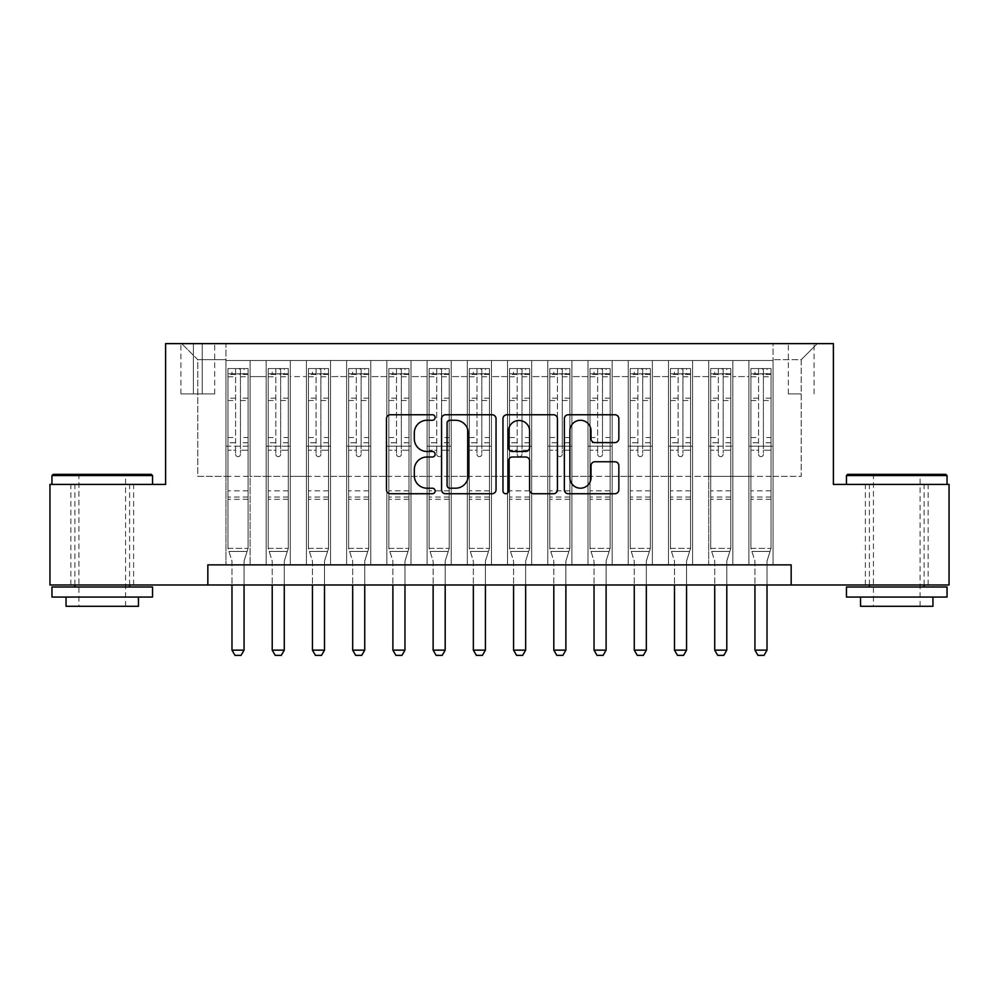 <?xml version="1.0" encoding="UTF-8"?>
<svg xmlns="http://www.w3.org/2000/svg" width="999" height="999" viewBox="0 0 999 999"><rect width="100%" height="100%" fill="white"/><g stroke="black" fill="none" stroke-linecap="round" stroke-linejoin="round"><path stroke-width="0.75" stroke-dasharray="5 3.75" d="M435.139 417.52A2.76 2.76 0 0 0 432.367 414.76L390.422 414.76A3.946 3.946 0 0 0 386.476 418.706L386.476 489.785A3.946 3.946 0 0 0 390.422 493.731L432.367 493.731A2.76 2.76 0 0 0 435.139 490.971A2.76 2.76 0 0 0 432.367 488.199L426.948 488.199A12.637 12.637 0 0 1 414.31 475.561L414.31 469.642A12.637 12.637 0 0 1 426.948 457.005L432.367 457.005A2.76 2.76 0 0 0 435.139 454.245A2.76 2.76 0 0 0 432.367 451.473L426.948 451.473A12.637 12.637 0 0 1 414.31 438.848L414.31 432.917A12.637 12.637 0 0 1 426.948 420.279L432.367 420.279A2.76 2.76 0 0 0 435.139 417.52M896.752 484.415L846.465 484.415L896.752 484.415M896.752 584.989L865.371 584.989L896.752 584.989M102.248 484.415L152.535 484.415L102.248 484.415M102.248 584.989L133.629 584.989L102.248 584.989M801.21 343.619L788.336 343.619L801.21 343.619M801.21 393.906L788.336 393.906L801.21 393.906M773.051 564.872L773.051 360.514L225.949 360.514L225.949 564.872L250.087 564.872L225.949 564.872L250.087 564.872L225.949 564.872L225.949 360.514L250.087 360.514L250.087 564.872L250.087 360.514L250.087 476.373L266.171 476.373L250.087 476.373L250.087 360.514L225.949 360.514L773.051 360.514L773.051 564.872L748.913 564.872L748.913 360.514L708.691 360.514L708.691 564.872L708.691 360.514L732.829 360.514L732.829 564.872L732.829 360.514L732.829 476.373L732.829 360.514L748.913 360.514L748.913 564.872L773.051 564.872L748.913 564.872L773.051 564.872L773.051 359.702L773.051 476.373L801.21 476.373L801.21 359.702L773.051 359.702L801.21 359.702L801.21 476.373L773.051 476.373L773.051 446.203L773.051 564.872M708.691 564.872L732.829 564.872L708.691 564.872L732.829 564.872L708.691 564.872L708.691 446.203L708.691 476.373L692.594 476.373L692.594 376.598L692.594 476.373L708.691 476.373L708.691 376.598L708.691 476.373L748.913 476.373L732.829 476.373L732.829 446.203L732.829 476.373L708.691 476.373L708.691 446.203L732.829 446.203L732.829 564.872L732.829 446.203L708.691 446.203L708.691 564.872M692.594 564.872L692.594 360.514L668.456 360.514L668.456 564.872L668.456 360.514L692.594 360.514L692.594 564.872L668.456 564.872L692.594 564.872L668.456 564.872L692.594 564.872L692.594 446.203L692.594 564.872M652.372 564.872L652.372 360.514L628.234 360.514L628.234 564.872L628.234 360.514L652.372 360.514L652.372 564.872L628.234 564.872L652.372 564.872L628.234 564.872L652.372 564.872L652.372 376.598L652.372 476.373L668.456 476.373L652.372 476.373L652.372 446.203L652.372 564.872M612.137 564.872L612.137 360.514L587.999 360.514L587.999 564.872L587.999 360.514L612.137 360.514L612.137 564.872L587.999 564.872L612.137 564.872L587.999 564.872L612.137 564.872L612.137 376.598L612.137 476.373L628.234 476.373L612.137 476.373L612.137 446.203L612.137 564.872M571.915 564.872L571.915 360.514L547.777 360.514L547.777 564.872L547.777 360.514L571.915 360.514L571.915 564.872L547.777 564.872L571.915 564.872L547.777 564.872L571.915 564.872L571.915 376.598L571.915 476.373L587.999 476.373L571.915 476.373L571.915 446.203L571.915 564.872M531.68 564.872L531.68 360.514L507.542 360.514L507.542 564.872L507.542 360.514L531.68 360.514L531.68 564.872L507.542 564.872L531.68 564.872L507.542 564.872L531.68 564.872L531.68 376.598L531.68 476.373L547.777 476.373L531.68 476.373L531.68 446.203L531.68 564.872M491.458 564.872L491.458 360.514L467.32 360.514L467.32 564.872L467.32 360.514L491.458 360.514L491.458 564.872L467.32 564.872L491.458 564.872L467.32 564.872L491.458 564.872L491.458 376.598L491.458 476.373L507.542 476.373L491.458 476.373L491.458 446.203L491.458 564.872M451.223 564.872L451.223 360.514L427.085 360.514L427.085 564.872L427.085 360.514L451.223 360.514L451.223 564.872L427.085 564.872L451.223 564.872L427.085 564.872L451.223 564.872L451.223 376.598L451.223 476.373L467.32 476.373L451.223 476.373L451.223 446.203L451.223 564.872M411.001 564.872L411.001 360.514L386.863 360.514L386.863 564.872L386.863 360.514L411.001 360.514L411.001 564.872L386.863 564.872L411.001 564.872L386.863 564.872L411.001 564.872L411.001 376.598L411.001 476.373L427.085 476.373L411.001 476.373L411.001 446.203L411.001 564.872M370.766 564.872L370.766 360.514L346.628 360.514L346.628 564.872L346.628 360.514L370.766 360.514L370.766 564.872L346.628 564.872L370.766 564.872L346.628 564.872L370.766 564.872L370.766 376.598L370.766 476.373L386.863 476.373L370.766 476.373L370.766 446.203L370.766 564.872M330.544 564.872L330.544 360.514L306.406 360.514L306.406 564.872L306.406 360.514L330.544 360.514L330.544 564.872L306.406 564.872L330.544 564.872L306.406 564.872L330.544 564.872L330.544 376.598L330.544 476.373L346.628 476.373L330.544 476.373L330.544 446.203L330.544 564.872M290.309 564.872L290.309 360.514L266.171 360.514L266.171 564.872L266.171 360.514L290.309 360.514L290.309 564.872L266.171 564.872L290.309 564.872L266.171 564.872L290.309 564.872L290.309 446.203L290.309 564.872M748.913 376.598L748.913 476.373L748.913 360.514L748.913 376.598L732.829 376.598L748.913 376.598M668.456 376.598L668.456 476.373L668.456 360.514L652.372 360.514L652.372 376.598L652.372 360.514L668.456 360.514L668.456 376.598L652.372 376.598L668.456 376.598M628.234 376.598L628.234 476.373L628.234 360.514L612.137 360.514L612.137 376.598L612.137 360.514L628.234 360.514L628.234 376.598L612.137 376.598L628.234 376.598M587.999 376.598L587.999 476.373L587.999 360.514L571.915 360.514L571.915 376.598L571.915 360.514L587.999 360.514L587.999 376.598L571.915 376.598L587.999 376.598M547.777 376.598L547.777 476.373L547.777 360.514L531.68 360.514L531.68 376.598L531.68 360.514L547.777 360.514L547.777 376.598L531.68 376.598L547.777 376.598M507.542 376.598L507.542 476.373L507.542 360.514L491.458 360.514L491.458 376.598L491.458 360.514L507.542 360.514L507.542 376.598L491.458 376.598L507.542 376.598M467.32 376.598L467.32 476.373L467.32 360.514L451.223 360.514L451.223 376.598L451.223 360.514L467.32 360.514L467.32 376.598L451.223 376.598L467.32 376.598M427.085 376.598L427.085 476.373L427.085 360.514L411.001 360.514L411.001 376.598L411.001 360.514L427.085 360.514L427.085 376.598L411.001 376.598L427.085 376.598M386.863 376.598L386.863 476.373L386.863 360.514L370.766 360.514L370.766 376.598L370.766 360.514L386.863 360.514L386.863 376.598L370.766 376.598L386.863 376.598M346.628 376.598L346.628 476.373L346.628 360.514L330.544 360.514L330.544 376.598L330.544 360.514L346.628 360.514L346.628 376.598L330.544 376.598L346.628 376.598M290.309 376.598L290.309 476.373L290.309 360.514L290.309 376.598L306.406 376.598L306.406 476.373L290.309 476.373L306.406 476.373L306.406 360.514L290.309 360.514L306.406 360.514L306.406 376.598L290.309 376.598M207.842 584.989L207.842 564.872L207.842 584.989L207.842 564.872L791.158 564.872L207.842 564.872L791.158 564.872L791.158 584.989L49.95 584.989L49.95 484.415L165.609 484.415L165.609 343.619L833.391 343.619L833.391 484.415L949.05 484.415L949.05 584.989L791.158 584.989L791.158 564.872L791.158 584.989M193.369 343.619L180.894 343.619L193.369 343.619L193.369 393.906L180.894 393.906L202.21 393.906L193.369 393.906L193.369 343.619M202.21 343.619L214.685 343.619L202.21 343.619L202.21 393.906L214.685 393.906L202.21 393.906L202.21 343.619M773.051 343.619L225.949 343.619L817.307 343.619L773.051 343.619L773.051 360.514L773.051 343.619M225.949 343.619L181.693 343.619L225.949 343.619L225.949 476.373L197.79 476.373L197.79 359.702L225.949 359.702L197.79 359.702L181.693 343.619L197.79 359.702L197.79 476.373L225.949 476.373L225.949 343.619M266.171 376.598L266.171 476.373L266.171 360.514L250.087 360.514L266.171 360.514L266.171 376.598L250.087 376.598L266.171 376.598M708.691 360.514L692.594 360.514L692.594 376.598L692.594 360.514L708.691 360.514L708.691 376.598L708.691 360.514M668.456 476.373L692.594 476.373L668.456 476.373L668.456 446.203L668.456 476.373M628.234 476.373L652.372 476.373L628.234 476.373L628.234 446.203L628.234 476.373M587.999 476.373L612.137 476.373L587.999 476.373L587.999 446.203L587.999 476.373M547.777 476.373L571.915 476.373L547.777 476.373L547.777 446.203L547.777 476.373M507.542 476.373L531.68 476.373L507.542 476.373L507.542 446.203L507.542 476.373M467.32 476.373L491.458 476.373L467.32 476.373L467.32 446.203L467.32 476.373M427.085 476.373L451.223 476.373L427.085 476.373L427.085 446.203L427.085 476.373M386.863 476.373L411.001 476.373L386.863 476.373L386.863 446.203L386.863 476.373M346.628 476.373L370.766 476.373L346.628 476.373L346.628 446.203L346.628 476.373M306.406 476.373L330.544 476.373L306.406 476.373L306.406 446.203L306.406 476.373M266.171 476.373L290.309 476.373L290.309 446.203L290.309 476.373L266.171 476.373L266.171 446.203L290.309 446.203L266.171 446.203L266.171 564.872L266.171 476.373M225.949 476.373L250.087 476.373L250.087 446.203L250.087 564.872L250.087 446.203L250.087 476.373L225.949 476.373L225.949 446.203L250.087 446.203L225.949 446.203L225.949 564.872L225.949 476.373M748.913 476.373L773.051 476.373L748.913 476.373L748.913 446.203L748.913 476.373M225.949 446.203L250.087 446.203L225.949 446.203M266.171 446.203L290.309 446.203L266.171 446.203M306.406 446.203L330.544 446.203L306.406 446.203L306.406 564.872L306.406 446.203L330.544 446.203L306.406 446.203M346.628 446.203L370.766 446.203L346.628 446.203L346.628 564.872L346.628 446.203L370.766 446.203L346.628 446.203M386.863 446.203L411.001 446.203L386.863 446.203L386.863 564.872L386.863 446.203L411.001 446.203L386.863 446.203M427.085 446.203L451.223 446.203L427.085 446.203L427.085 564.872L427.085 446.203L451.223 446.203L427.085 446.203M467.32 446.203L491.458 446.203L467.32 446.203L467.32 564.872L467.32 446.203L491.458 446.203L467.32 446.203M507.542 446.203L531.68 446.203L507.542 446.203L507.542 564.872L507.542 446.203L531.68 446.203L507.542 446.203M547.777 446.203L571.915 446.203L547.777 446.203L547.777 564.872L547.777 446.203L571.915 446.203L547.777 446.203M587.999 446.203L612.137 446.203L587.999 446.203L587.999 564.872L587.999 446.203L612.137 446.203L587.999 446.203M628.234 446.203L652.372 446.203L628.234 446.203L628.234 564.872L628.234 446.203L652.372 446.203L628.234 446.203M668.456 446.203L692.594 446.203L668.456 446.203L668.456 564.872L668.456 446.203L692.594 446.203L668.456 446.203M708.691 446.203L732.829 446.203L708.691 446.203M748.913 446.203L773.051 446.203L748.913 446.203L748.913 564.872L748.913 446.203L773.051 446.203L748.913 446.203M817.307 343.619L801.21 359.702L817.307 343.619M496.041 489.785L496.041 418.706A3.946 3.946 0 0 0 492.095 414.76L445.504 414.76A3.946 3.946 0 0 0 441.558 418.706L441.558 489.785A3.946 3.946 0 0 0 445.504 493.731L492.095 493.731A3.946 3.946 0 0 0 496.041 489.785M449.85 420.279A2.76 2.76 0 0 0 447.077 423.052L447.077 485.439A2.76 2.76 0 0 0 449.85 488.199L455.569 488.199A12.637 12.637 0 0 0 468.206 475.561L468.206 432.917A12.637 12.637 0 0 0 455.569 420.279L449.85 420.279M506.905 414.76L553.496 414.76A3.946 3.946 0 0 1 557.442 418.706L557.442 489.785A3.946 3.946 0 0 1 553.496 493.731L533.553 493.731A3.946 3.946 0 0 1 529.607 489.785L529.607 460.951A3.946 3.946 0 0 0 525.661 457.005L512.437 457.005A3.946 3.946 0 0 0 508.479 460.951L508.479 490.971A2.76 2.76 0 0 1 505.719 493.731A2.76 2.76 0 0 1 502.959 490.971L502.959 418.706A3.946 3.946 0 0 1 506.905 414.76M529.607 431.044A10.564 10.564 0 0 0 519.043 420.479A10.564 10.564 0 0 0 508.479 431.044L508.479 447.527A3.946 3.946 0 0 0 512.437 451.473L525.661 451.473A3.946 3.946 0 0 0 529.607 447.527L529.607 431.044M594.954 442.594L614.897 442.594A3.946 3.946 0 0 0 618.843 438.648L618.843 418.706A3.946 3.946 0 0 0 614.897 414.76L568.306 414.76A3.946 3.946 0 0 0 564.36 418.706L564.36 489.785A3.946 3.946 0 0 0 568.306 493.731L614.897 493.731A3.946 3.946 0 0 0 618.843 489.785L618.843 465.696A3.946 3.946 0 0 0 614.897 461.75L594.954 461.75A3.946 3.946 0 0 0 591.008 465.696L591.008 477.634A10.564 10.564 0 0 1 580.444 488.199A10.564 10.564 0 0 1 569.88 477.634L569.88 430.844A10.564 10.564 0 0 1 580.444 420.279A10.564 10.564 0 0 1 591.008 430.844L591.008 438.648A3.946 3.946 0 0 0 594.954 442.594M235.602 454.245A2.41 2.41 0 0 0 238.012 456.655A2.41 2.41 0 0 1 235.602 454.245L235.602 450.212L235.602 454.245M247.977 368.556L244.056 368.556L244.056 373.788L248.077 373.788L248.077 368.556L227.959 368.556L227.959 548.376L227.959 450.212L235.602 450.212L235.602 442.769L227.959 442.769M227.959 368.556L227.959 450.212L235.602 450.212L235.602 374.837C237.213 373.439 238.823 373.439 240.434 374.837L240.434 437.537L248.077 437.537L248.077 548.376L227.959 548.376L231.793 560.439A4.021 4.021 0 0 1 231.98 561.65L231.98 650.149L244.056 650.149L244.056 561.65A4.021 4.021 0 0 1 244.243 560.439L248.077 548.376L227.959 548.376L231.793 560.439A4.021 4.021 0 0 1 231.98 561.65L231.98 584.989M248.077 373.788L248.077 437.537M248.077 368.556L248.077 548.376L247.103 551.436L228.933 551.436L247.103 551.436L244.243 560.439A4.021 4.021 0 0 0 244.056 561.65L244.056 584.989M244.056 368.556L228.059 368.556M244.056 373.788L231.98 373.788L231.98 368.556M227.959 373.788L247.977 373.788M228.059 373.788L231.98 373.788M240.434 454.245A2.41 2.41 0 0 1 238.012 456.655A2.41 2.41 0 0 0 240.434 454.245L240.434 450.212L240.434 454.245M248.077 442.769L240.434 442.769L240.434 450.212L240.434 437.537M240.434 442.769L240.434 369.056L235.602 369.056L235.602 442.769M248.077 499.3L227.959 499.3M231.98 650.149L235.002 655.381L241.034 655.381L244.056 650.149M235.602 374.837L235.602 369.056M240.434 374.837L240.434 369.056M151.324 474.363L53.172 474.363M51.96 475.561L152.535 475.561M51.96 597.052L152.535 597.052M51.96 587L152.535 587M66.046 606.306L138.449 606.306M102.248 475.561L78.909 475.561L102.248 475.561M945.828 474.363L847.676 474.363M846.465 475.561L947.04 475.561M846.465 597.052L947.04 597.052M846.465 587L947.04 587M860.551 606.306L932.954 606.306M896.752 475.561L873.426 475.561L896.752 475.561M275.836 454.245A2.41 2.41 0 0 0 278.246 456.655A2.41 2.41 0 0 1 275.836 454.245L275.836 450.212L275.836 454.245M288.199 368.556L284.278 368.556L284.278 373.788L288.299 373.788L288.299 368.556L268.194 368.556L268.194 548.376L268.194 450.212L275.836 450.212L275.836 442.769L268.194 442.769M268.194 368.556L268.194 450.212L275.836 450.212L275.836 374.837C277.435 373.439 279.046 373.439 280.657 374.837L280.657 437.537L288.299 437.537L288.299 548.376L268.194 548.376L272.028 560.439A4.021 4.021 0 0 1 272.215 561.65L272.215 650.149L284.278 650.149L284.278 561.65A4.021 4.021 0 0 1 284.465 560.439L288.299 548.376L268.194 548.376L272.028 560.439A4.021 4.021 0 0 1 272.215 561.65L272.215 584.989M288.299 373.788L288.299 437.537M288.299 368.556L288.299 548.376L287.325 551.436L269.156 551.436L287.325 551.436L284.465 560.439A4.021 4.021 0 0 0 284.278 561.65L284.278 584.989M284.278 368.556L268.294 368.556M284.278 373.788L272.215 373.788L272.215 368.556M268.194 373.788L288.199 373.788M268.294 373.788L272.215 373.788M280.657 454.245A2.41 2.41 0 0 1 278.246 456.655A2.41 2.41 0 0 0 280.657 454.245L280.657 450.212L280.657 454.245M288.299 442.769L280.657 442.769L280.657 450.212L280.657 437.537M280.657 442.769L280.657 369.056L275.836 369.056L275.836 442.769M288.299 499.3L268.194 499.3M272.215 650.149L275.225 655.381L281.256 655.381L284.278 650.149M275.836 374.837L275.836 369.056M280.657 374.837L280.657 369.056M316.059 454.245A2.41 2.41 0 0 0 318.469 456.655A2.41 2.41 0 0 1 316.059 454.245L316.059 450.212L316.059 454.245M328.434 368.556L324.513 368.556L324.513 373.788L328.534 373.788L328.534 368.556L308.416 368.556L308.416 548.376L308.416 450.212L316.059 450.212L316.059 442.769L308.416 442.769M308.416 368.556L308.416 450.212L316.059 450.212L316.059 374.837C317.67 373.439 319.268 373.439 320.891 374.837L320.891 437.537L328.534 437.537L328.534 548.376L308.416 548.376L312.25 560.439A4.021 4.021 0 0 1 312.437 561.65L312.437 650.149L324.513 650.149L324.513 561.65A4.021 4.021 0 0 1 324.7 560.439L328.534 548.376L308.416 548.376L312.25 560.439A4.021 4.021 0 0 1 312.437 561.65L312.437 584.989M328.534 373.788L328.534 437.537M328.534 368.556L328.534 548.376L327.56 551.436L309.39 551.436L327.56 551.436L324.7 560.439A4.021 4.021 0 0 0 324.513 561.65L324.513 584.989M324.513 368.556L308.516 368.556M324.513 373.788L312.437 373.788L312.437 368.556M308.416 373.788L328.434 373.788M308.516 373.788L312.437 373.788M320.891 454.245A2.41 2.41 0 0 1 318.469 456.655A2.41 2.41 0 0 0 320.891 454.245L320.891 450.212L320.891 454.245M328.534 442.769L320.891 442.769L320.891 450.212L320.891 437.537M320.891 442.769L320.891 369.056L316.059 369.056L316.059 442.769M328.534 499.3L308.416 499.3M312.437 650.149L315.459 655.381L321.491 655.381L324.513 650.149M316.059 374.837L316.059 369.056M320.891 374.837L320.891 369.056M356.293 454.245A2.41 2.41 0 0 0 358.703 456.655A2.41 2.41 0 0 1 356.293 454.245L356.293 450.212L356.293 454.245M368.656 368.556L364.735 368.556L364.735 373.788L368.756 373.788L368.756 368.556L348.639 368.556L348.639 548.376L348.639 450.212L356.293 450.212L356.293 442.769L348.639 442.769M348.639 368.556L348.639 450.212L356.293 450.212L356.293 374.837C357.892 373.439 359.503 373.439 361.114 374.837L361.114 437.537L368.756 437.537L368.756 548.376L348.639 548.376L352.472 560.439A4.021 4.021 0 0 1 352.672 561.65L352.672 650.149L364.735 650.149L364.735 561.65A4.021 4.021 0 0 1 364.922 560.439L368.756 548.376L348.639 548.376L352.472 560.439A4.021 4.021 0 0 1 352.672 561.65L352.672 584.989M368.756 373.788L368.756 437.537M368.756 368.556L368.756 548.376L367.782 551.436L349.613 551.436L367.782 551.436L364.922 560.439A4.021 4.021 0 0 0 364.735 561.65L364.735 584.989M364.735 368.556L348.751 368.556M364.735 373.788L352.672 373.788L352.672 368.556M348.639 373.788L368.656 373.788M348.751 373.788L352.672 373.788M361.114 454.245A2.41 2.41 0 0 1 358.703 456.655A2.41 2.41 0 0 0 361.114 454.245L361.114 450.212L361.114 454.245M368.756 442.769L361.114 442.769L361.114 450.212L361.114 437.537M361.114 442.769L361.114 369.056L356.293 369.056L356.293 442.769M368.756 499.3L348.639 499.3M352.672 650.149L355.681 655.381L361.713 655.381L364.735 650.149M356.293 374.837L356.293 369.056M361.114 374.837L361.114 369.056M396.516 454.245A2.41 2.41 0 0 0 398.926 456.655A2.41 2.41 0 0 1 396.516 454.245L396.516 450.212L396.516 454.245M408.891 368.556L404.97 368.556L404.97 373.788L408.991 373.788L408.991 368.556L388.873 368.556L388.873 548.376L388.873 450.212L396.516 450.212L396.516 442.769L388.873 442.769M388.873 368.556L388.873 450.212L396.516 450.212L396.516 374.837C398.126 373.439 399.725 373.439 401.348 374.837L401.348 437.537L408.991 437.537L408.991 548.376L388.873 548.376L392.707 560.439A4.021 4.021 0 0 1 392.894 561.65L392.894 650.149L404.97 650.149L404.97 561.65A4.021 4.021 0 0 1 405.157 560.439L408.991 548.376L388.873 548.376L392.707 560.439A4.021 4.021 0 0 1 392.894 561.65L392.894 584.989M408.991 373.788L408.991 437.537M408.991 368.556L408.991 548.376L408.017 551.436L389.847 551.436L408.017 551.436L405.157 560.439A4.021 4.021 0 0 0 404.97 561.65L404.97 584.989M404.97 368.556L388.973 368.556M404.97 373.788L392.894 373.788L392.894 368.556M388.873 373.788L408.891 373.788M388.973 373.788L392.894 373.788M401.348 454.245A2.41 2.41 0 0 1 398.926 456.655A2.41 2.41 0 0 0 401.348 454.245L401.348 450.212L401.348 454.245M408.991 442.769L401.348 442.769L401.348 450.212L401.348 437.537M401.348 442.769L401.348 369.056L396.516 369.056L396.516 442.769M408.991 499.3L388.873 499.3M392.894 650.149L395.916 655.381L401.948 655.381L404.97 650.149M396.516 374.837L396.516 369.056M401.348 374.837L401.348 369.056M436.738 454.245A2.41 2.41 0 0 0 439.16 456.655A2.41 2.41 0 0 1 436.738 454.245L436.738 450.212L436.738 454.245M449.113 368.556L445.192 368.556L445.192 373.788L449.213 373.788L449.213 368.556L429.095 368.556L429.095 548.376L429.095 450.212L436.738 450.212L436.738 442.769L429.095 442.769M429.095 368.556L429.095 450.212L436.738 450.212L436.738 374.837C438.349 373.439 439.96 373.439 441.57 374.837L441.57 437.537L449.213 437.537L449.213 548.376L429.095 548.376L432.929 560.439A4.021 4.021 0 0 1 433.129 561.65L433.129 650.149L445.192 650.149L445.192 561.65A4.021 4.021 0 0 1 445.379 560.439L449.213 548.376L429.095 548.376L432.929 560.439A4.021 4.021 0 0 1 433.129 561.65L433.129 584.989M449.213 373.788L449.213 437.537M449.213 368.556L449.213 548.376L448.239 551.436L430.07 551.436L448.239 551.436L445.379 560.439A4.021 4.021 0 0 0 445.192 561.65L445.192 584.989M445.192 368.556L429.195 368.556M445.192 373.788L433.129 373.788L433.129 368.556M429.095 373.788L449.113 373.788M429.195 373.788L433.129 373.788M441.57 454.245A2.41 2.41 0 0 1 439.16 456.655A2.41 2.41 0 0 0 441.57 454.245L441.57 450.212L441.57 454.245M449.213 442.769L441.57 442.769L441.57 450.212L441.57 437.537M441.57 442.769L441.57 369.056L436.738 369.056L436.738 442.769M449.213 499.3L429.095 499.3M433.129 650.149L436.138 655.381L442.17 655.381L445.192 650.149M436.738 374.837L436.738 369.056M441.57 374.837L441.57 369.056M476.973 454.245A2.41 2.41 0 0 0 479.383 456.655A2.41 2.41 0 0 1 476.973 454.245L476.973 450.212L476.973 454.245M489.348 368.556L485.414 368.556L485.414 373.788L489.448 373.788L489.448 368.556L469.33 368.556L469.33 548.376L469.33 450.212L476.973 450.212L476.973 442.769L469.33 442.769M469.33 368.556L469.33 450.212L476.973 450.212L476.973 374.837C478.583 373.439 480.182 373.439 481.805 374.837L481.805 437.537L489.448 437.537L489.448 548.376L469.33 548.376L473.164 560.439A4.021 4.021 0 0 1 473.351 561.65L473.351 650.149L485.414 650.149L485.414 561.65A4.021 4.021 0 0 1 485.614 560.439L489.448 548.376L469.33 548.376L473.164 560.439A4.021 4.021 0 0 1 473.351 561.65L473.351 584.989M489.448 373.788L489.448 437.537M489.448 368.556L489.448 548.376L488.474 551.436L470.304 551.436L488.474 551.436L485.614 560.439A4.021 4.021 0 0 0 485.414 561.65L485.414 584.989M485.414 368.556L469.43 368.556M485.414 373.788L473.351 373.788L473.351 368.556M469.33 373.788L489.348 373.788M469.43 373.788L473.351 373.788M481.805 454.245A2.41 2.41 0 0 1 479.383 456.655A2.41 2.41 0 0 0 481.805 454.245L481.805 450.212L481.805 454.245M489.448 442.769L481.805 442.769L481.805 450.212L481.805 437.537M481.805 442.769L481.805 369.056L476.973 369.056L476.973 442.769M489.448 499.3L469.33 499.3M473.351 650.149L476.373 655.381L482.405 655.381L485.414 650.149M476.973 374.837L476.973 369.056M481.805 374.837L481.805 369.056M517.195 454.245A2.41 2.41 0 0 0 519.617 456.655A2.41 2.41 0 0 1 517.195 454.245L517.195 450.212L517.195 454.245M529.57 368.556L525.649 368.556L525.649 373.788L529.67 373.788L529.67 368.556L509.552 368.556L509.552 548.376L509.552 450.212L517.195 450.212L517.195 442.769L509.552 442.769M509.552 368.556L509.552 450.212L517.195 450.212L517.195 374.837C518.806 373.439 520.417 373.439 522.027 374.837L522.027 437.537L529.67 437.537L529.67 548.376L509.552 548.376L513.386 560.439A4.021 4.021 0 0 1 513.586 561.65L513.586 650.149L525.649 650.149L525.649 561.65A4.021 4.021 0 0 1 525.836 560.439L529.67 548.376L509.552 548.376L513.386 560.439A4.021 4.021 0 0 1 513.586 561.65L513.586 584.989M529.67 373.788L529.67 437.537M529.67 368.556L529.67 548.376L528.696 551.436L510.526 551.436L528.696 551.436L525.836 560.439A4.021 4.021 0 0 0 525.649 561.65L525.649 584.989M525.649 368.556L509.652 368.556M525.649 373.788L513.586 373.788L513.586 368.556M509.552 373.788L529.57 373.788M509.652 373.788L513.586 373.788M522.027 454.245A2.41 2.41 0 0 1 519.617 456.655A2.41 2.41 0 0 0 522.027 454.245L522.027 450.212L522.027 454.245M529.67 442.769L522.027 442.769L522.027 450.212L522.027 437.537M522.027 442.769L522.027 369.056L517.195 369.056L517.195 442.769M529.67 499.3L509.552 499.3M513.586 650.149L516.595 655.381L522.627 655.381L525.649 650.149M517.195 374.837L517.195 369.056M522.027 374.837L522.027 369.056M557.43 454.245A2.41 2.41 0 0 0 559.84 456.655A2.41 2.41 0 0 1 557.43 454.245L557.43 450.212L557.43 454.245M569.805 368.556L565.871 368.556L565.871 373.788L569.905 373.788L569.905 368.556L549.787 368.556L549.787 548.376L549.787 450.212L557.43 450.212L557.43 442.769L549.787 442.769M549.787 368.556L549.787 450.212L557.43 450.212L557.43 374.837C559.028 373.439 560.639 373.439 562.262 374.837L562.262 437.537L569.905 437.537L569.905 548.376L549.787 548.376L553.621 560.439A4.021 4.021 0 0 1 553.808 561.65L553.808 650.149L565.871 650.149L565.871 561.65A4.021 4.021 0 0 1 566.071 560.439L569.905 548.376L549.787 548.376L553.621 560.439A4.021 4.021 0 0 1 553.808 561.65L553.808 584.989M569.905 373.788L569.905 437.537M569.905 368.556L569.905 548.376L568.931 551.436L550.761 551.436L568.931 551.436L566.071 560.439A4.021 4.021 0 0 0 565.871 561.65L565.871 584.989M565.871 368.556L549.887 368.556M565.871 373.788L553.808 373.788L553.808 368.556M549.787 373.788L569.805 373.788M549.887 373.788L553.808 373.788M562.262 454.245A2.41 2.41 0 0 1 559.84 456.655A2.41 2.41 0 0 0 562.262 454.245L562.262 450.212L562.262 454.245M569.905 442.769L562.262 442.769L562.262 450.212L562.262 437.537M562.262 442.769L562.262 369.056L557.43 369.056L557.43 442.769M569.905 499.3L549.787 499.3M553.808 650.149L556.83 655.381L562.862 655.381L565.871 650.149M557.43 374.837L557.43 369.056M562.262 374.837L562.262 369.056M597.652 454.245A2.41 2.41 0 0 0 600.074 456.655A2.41 2.41 0 0 1 597.652 454.245L597.652 450.212L597.652 454.245M610.027 368.556L606.106 368.556L606.106 373.788L610.127 373.788L610.127 368.556L590.009 368.556L590.009 548.376L590.009 450.212L597.652 450.212L597.652 442.769L590.009 442.769M590.009 368.556L590.009 450.212L597.652 450.212L597.652 374.837C599.263 373.439 600.874 373.439 602.484 374.837L602.484 437.537L610.127 437.537L610.127 548.376L590.009 548.376L593.843 560.439A4.021 4.021 0 0 1 594.03 561.65L594.03 650.149L606.106 650.149L606.106 561.65A4.021 4.021 0 0 1 606.293 560.439L610.127 548.376L590.009 548.376L593.843 560.439A4.021 4.021 0 0 1 594.03 561.65L594.03 584.989M610.127 373.788L610.127 437.537M610.127 368.556L610.127 548.376L609.153 551.436L590.983 551.436L609.153 551.436L606.293 560.439A4.021 4.021 0 0 0 606.106 561.65L606.106 584.989M606.106 368.556L590.109 368.556M606.106 373.788L594.03 373.788L594.03 368.556M590.009 373.788L610.027 373.788M590.109 373.788L594.03 373.788M602.484 454.245A2.41 2.41 0 0 1 600.074 456.655A2.41 2.41 0 0 0 602.484 454.245L602.484 450.212L602.484 454.245M610.127 442.769L602.484 442.769L602.484 450.212L602.484 437.537M602.484 442.769L602.484 369.056L597.652 369.056L597.652 442.769M610.127 499.3L590.009 499.3M594.03 650.149L597.052 655.381L603.084 655.381L606.106 650.149M597.652 374.837L597.652 369.056M602.484 374.837L602.484 369.056M637.886 454.245A2.41 2.41 0 0 0 640.297 456.655A2.41 2.41 0 0 1 637.886 454.245L637.886 450.212L637.886 454.245M650.249 368.556L646.328 368.556L646.328 373.788L650.361 373.788L650.361 368.556L630.244 368.556L630.244 548.376L630.244 450.212L637.886 450.212L637.886 442.769L630.244 442.769M630.244 368.556L630.244 450.212L637.886 450.212L637.886 374.837C639.485 373.439 641.096 373.439 642.707 374.837L642.707 437.537L650.361 437.537L650.361 548.376L630.244 548.376L634.078 560.439A4.021 4.021 0 0 1 634.265 561.65L634.265 650.149L646.328 650.149L646.328 561.65A4.021 4.021 0 0 1 646.528 560.439L650.361 548.376L630.244 548.376L634.078 560.439A4.021 4.021 0 0 1 634.265 561.65L634.265 584.989M650.361 373.788L650.361 437.537M650.361 368.556L650.361 548.376L649.387 551.436L631.218 551.436L649.387 551.436L646.528 560.439A4.021 4.021 0 0 0 646.328 561.65L646.328 584.989M646.328 368.556L630.344 368.556M646.328 373.788L634.265 373.788L634.265 368.556M630.244 373.788L650.249 373.788M630.344 373.788L634.265 373.788M642.707 454.245A2.41 2.41 0 0 1 640.297 456.655A2.41 2.41 0 0 0 642.707 454.245L642.707 450.212L642.707 454.245M650.361 442.769L642.707 442.769L642.707 450.212L642.707 437.537M642.707 442.769L642.707 369.056L637.886 369.056L637.886 442.769M650.361 499.3L630.244 499.3M634.265 650.149L637.287 655.381L643.319 655.381L646.328 650.149M637.886 374.837L637.886 369.056M642.707 374.837L642.707 369.056M678.109 454.245A2.41 2.41 0 0 0 680.531 456.655A2.41 2.41 0 0 1 678.109 454.245L678.109 450.212L678.109 454.245M690.484 368.556L686.563 368.556L686.563 373.788L690.584 373.788L690.584 368.556L670.466 368.556L670.466 548.376L670.466 450.212L678.109 450.212L678.109 442.769L670.466 442.769M670.466 368.556L670.466 450.212L678.109 450.212L678.109 374.837C679.72 373.439 681.33 373.439 682.941 374.837L682.941 437.537L690.584 437.537L690.584 548.376L670.466 548.376L674.3 560.439A4.021 4.021 0 0 1 674.487 561.65L674.487 650.149L686.563 650.149L686.563 561.65A4.021 4.021 0 0 1 686.75 560.439L690.584 548.376L670.466 548.376L674.3 560.439A4.021 4.021 0 0 1 674.487 561.65L674.487 584.989M690.584 373.788L690.584 437.537M690.584 368.556L690.584 548.376L689.61 551.436L671.44 551.436L689.61 551.436L686.75 560.439A4.021 4.021 0 0 0 686.563 561.65L686.563 584.989M686.563 368.556L670.566 368.556M686.563 373.788L674.487 373.788L674.487 368.556M670.466 373.788L690.484 373.788M670.566 373.788L674.487 373.788M682.941 454.245A2.41 2.41 0 0 1 680.531 456.655A2.41 2.41 0 0 0 682.941 454.245L682.941 450.212L682.941 454.245M690.584 442.769L682.941 442.769L682.941 450.212L682.941 437.537M682.941 442.769L682.941 369.056L678.109 369.056L678.109 442.769M690.584 499.3L670.466 499.3M674.487 650.149L677.509 655.381L683.541 655.381L686.563 650.149M678.109 374.837L678.109 369.056M682.941 374.837L682.941 369.056M718.343 454.245A2.41 2.41 0 0 0 720.754 456.655A2.41 2.41 0 0 1 718.343 454.245L718.343 450.212L718.343 454.245M730.706 368.556L726.785 368.556L726.785 373.788L730.806 373.788L730.806 368.556L710.701 368.556L710.701 548.376L710.701 450.212L718.343 450.212L718.343 442.769L710.701 442.769M710.701 368.556L710.701 450.212L718.343 450.212L718.343 374.837C719.942 373.439 721.553 373.439 723.164 374.837L723.164 437.537L730.806 437.537L730.806 548.376L710.701 548.376L714.535 560.439A4.021 4.021 0 0 1 714.722 561.65L714.722 650.149L726.785 650.149L726.785 561.65A4.021 4.021 0 0 1 726.972 560.439L730.806 548.376L710.701 548.376L714.535 560.439A4.021 4.021 0 0 1 714.722 561.65L714.722 584.989M730.806 373.788L730.806 437.537M730.806 368.556L730.806 548.376L729.844 551.436L711.675 551.436L729.844 551.436L726.972 560.439A4.021 4.021 0 0 0 726.785 561.65L726.785 584.989M726.785 368.556L710.801 368.556M726.785 373.788L714.722 373.788L714.722 368.556M710.701 373.788L730.706 373.788M710.801 373.788L714.722 373.788M723.164 454.245A2.41 2.41 0 0 1 720.754 456.655A2.41 2.41 0 0 0 723.164 454.245L723.164 450.212L723.164 454.245M730.806 442.769L723.164 442.769L723.164 450.212L723.164 437.537M723.164 442.769L723.164 369.056L718.343 369.056L718.343 442.769M730.806 499.3L710.701 499.3M714.722 650.149L717.744 655.381L723.776 655.381L726.785 650.149M718.343 374.837L718.343 369.056M723.164 374.837L723.164 369.056M758.566 454.245A2.41 2.41 0 0 0 760.988 456.655A2.41 2.41 0 0 1 758.566 454.245L758.566 450.212L758.566 454.245M770.941 368.556L767.02 368.556L767.02 373.788L771.041 373.788L771.041 368.556L750.923 368.556L750.923 548.376L750.923 450.212L758.566 450.212L758.566 442.769L750.923 442.769M750.923 368.556L750.923 450.212L758.566 450.212L758.566 374.837C760.177 373.439 761.787 373.439 763.398 374.837L763.398 437.537L771.041 437.537L771.041 548.376L750.923 548.376L754.757 560.439A4.021 4.021 0 0 1 754.944 561.65L754.944 650.149L767.02 650.149L767.02 561.65A4.021 4.021 0 0 1 767.207 560.439L771.041 548.376L750.923 548.376L754.757 560.439A4.021 4.021 0 0 1 754.944 561.65L754.944 584.989M771.041 373.788L771.041 437.537M771.041 368.556L771.041 548.376L770.067 551.436L751.897 551.436L770.067 551.436L767.207 560.439A4.021 4.021 0 0 0 767.02 561.65L767.02 584.989M767.02 368.556L751.023 368.556M767.02 373.788L754.944 373.788L754.944 368.556M750.923 373.788L770.941 373.788M751.023 373.788L754.944 373.788M763.398 454.245A2.41 2.41 0 0 1 760.988 456.655A2.41 2.41 0 0 0 763.398 454.245L763.398 450.212L763.398 454.245M771.041 442.769L763.398 442.769L763.398 450.212L763.398 437.537M763.398 442.769L763.398 369.056L758.566 369.056L758.566 442.769M771.041 499.3L750.923 499.3M754.944 650.149L757.966 655.381L763.998 655.381L767.02 650.149M758.566 374.837L758.566 369.056M763.398 374.837L763.398 369.056M708.691 376.598L692.594 376.598L708.691 376.598M248.077 490.846L227.959 490.846M248.077 450.212L240.434 450.212L248.077 450.212M227.959 437.537L235.602 437.537M235.602 398.176L227.959 398.176M248.077 398.176L240.434 398.176M227.959 400.524L235.602 400.524M240.434 400.524L248.077 400.524M235.602 374.425L227.959 374.425M227.959 376.773L235.602 376.773M248.077 374.425L240.434 374.425M240.434 376.773L248.077 376.773M248.077 497.027L227.959 497.027M288.299 490.846L268.194 490.846M288.299 450.212L280.657 450.212L288.299 450.212M268.194 437.537L275.836 437.537M275.836 398.176L268.194 398.176M288.299 398.176L280.657 398.176M268.194 400.524L275.836 400.524M280.657 400.524L288.299 400.524M275.836 374.425L268.194 374.425M268.194 376.773L275.836 376.773M288.299 374.425L280.657 374.425M280.657 376.773L288.299 376.773M288.299 497.027L268.194 497.027M328.534 490.846L308.416 490.846M328.534 450.212L320.891 450.212L328.534 450.212M308.416 437.537L316.059 437.537M316.059 398.176L308.416 398.176M328.534 398.176L320.891 398.176M308.416 400.524L316.059 400.524M320.891 400.524L328.534 400.524M316.059 374.425L308.416 374.425M308.416 376.773L316.059 376.773M328.534 374.425L320.891 374.425M320.891 376.773L328.534 376.773M328.534 497.027L308.416 497.027M368.756 490.846L348.639 490.846M368.756 450.212L361.114 450.212L368.756 450.212M348.639 437.537L356.293 437.537M356.293 398.176L348.639 398.176M368.756 398.176L361.114 398.176M348.639 400.524L356.293 400.524M361.114 400.524L368.756 400.524M356.293 374.425L348.639 374.425M348.639 376.773L356.293 376.773M368.756 374.425L361.114 374.425M361.114 376.773L368.756 376.773M368.756 497.027L348.639 497.027M408.991 490.846L388.873 490.846M408.991 450.212L401.348 450.212L408.991 450.212M388.873 437.537L396.516 437.537M396.516 398.176L388.873 398.176M408.991 398.176L401.348 398.176M388.873 400.524L396.516 400.524M401.348 400.524L408.991 400.524M396.516 374.425L388.873 374.425M388.873 376.773L396.516 376.773M408.991 374.425L401.348 374.425M401.348 376.773L408.991 376.773M408.991 497.027L388.873 497.027M449.213 490.846L429.095 490.846M449.213 450.212L441.57 450.212L449.213 450.212M429.095 437.537L436.738 437.537M436.738 398.176L429.095 398.176M449.213 398.176L441.57 398.176M429.095 400.524L436.738 400.524M441.57 400.524L449.213 400.524M436.738 374.425L429.095 374.425M429.095 376.773L436.738 376.773M449.213 374.425L441.57 374.425M441.57 376.773L449.213 376.773M449.213 497.027L429.095 497.027M489.448 490.846L469.33 490.846M489.448 450.212L481.805 450.212L489.448 450.212M469.33 437.537L476.973 437.537M476.973 398.176L469.33 398.176M489.448 398.176L481.805 398.176M469.33 400.524L476.973 400.524M481.805 400.524L489.448 400.524M476.973 374.425L469.33 374.425M469.33 376.773L476.973 376.773M489.448 374.425L481.805 374.425M481.805 376.773L489.448 376.773M489.448 497.027L469.33 497.027M529.67 490.846L509.552 490.846M529.67 450.212L522.027 450.212L529.67 450.212M509.552 437.537L517.195 437.537M517.195 398.176L509.552 398.176M529.67 398.176L522.027 398.176M509.552 400.524L517.195 400.524M522.027 400.524L529.67 400.524M517.195 374.425L509.552 374.425M509.552 376.773L517.195 376.773M529.67 374.425L522.027 374.425M522.027 376.773L529.67 376.773M529.67 497.027L509.552 497.027M569.905 490.846L549.787 490.846M569.905 450.212L562.262 450.212L569.905 450.212M549.787 437.537L557.43 437.537M557.43 398.176L549.787 398.176M569.905 398.176L562.262 398.176M549.787 400.524L557.43 400.524M562.262 400.524L569.905 400.524M557.43 374.425L549.787 374.425M549.787 376.773L557.43 376.773M569.905 374.425L562.262 374.425M562.262 376.773L569.905 376.773M569.905 497.027L549.787 497.027M610.127 490.846L590.009 490.846M610.127 450.212L602.484 450.212L610.127 450.212M590.009 437.537L597.652 437.537M597.652 398.176L590.009 398.176M610.127 398.176L602.484 398.176M590.009 400.524L597.652 400.524M602.484 400.524L610.127 400.524M597.652 374.425L590.009 374.425M590.009 376.773L597.652 376.773M610.127 374.425L602.484 374.425M602.484 376.773L610.127 376.773M610.127 497.027L590.009 497.027M650.361 490.846L630.244 490.846M650.361 450.212L642.707 450.212L650.361 450.212M630.244 437.537L637.886 437.537M637.886 398.176L630.244 398.176M650.361 398.176L642.707 398.176M630.244 400.524L637.886 400.524M642.707 400.524L650.361 400.524M637.886 374.425L630.244 374.425M630.244 376.773L637.886 376.773M650.361 374.425L642.707 374.425M642.707 376.773L650.361 376.773M650.361 497.027L630.244 497.027M690.584 490.846L670.466 490.846M690.584 450.212L682.941 450.212L690.584 450.212M670.466 437.537L678.109 437.537M678.109 398.176L670.466 398.176M690.584 398.176L682.941 398.176M670.466 400.524L678.109 400.524M682.941 400.524L690.584 400.524M678.109 374.425L670.466 374.425M670.466 376.773L678.109 376.773M690.584 374.425L682.941 374.425M682.941 376.773L690.584 376.773M690.584 497.027L670.466 497.027M730.806 490.846L710.701 490.846M730.806 450.212L723.164 450.212L730.806 450.212M710.701 437.537L718.343 437.537M718.343 398.176L710.701 398.176M730.806 398.176L723.164 398.176M710.701 400.524L718.343 400.524M723.164 400.524L730.806 400.524M718.343 374.425L710.701 374.425M710.701 376.773L718.343 376.773M730.806 374.425L723.164 374.425M723.164 376.773L730.806 376.773M730.806 497.027L710.701 497.027M771.041 490.846L750.923 490.846M771.041 450.212L763.398 450.212L771.041 450.212M750.923 437.537L758.566 437.537M758.566 398.176L750.923 398.176M771.041 398.176L763.398 398.176M750.923 400.524L758.566 400.524M763.398 400.524L771.041 400.524M758.566 374.425L750.923 374.425M750.923 376.773L758.566 376.773M771.041 374.425L763.398 374.425M763.398 376.773L771.041 376.773M771.041 497.027L750.923 497.027M865.371 584.989L865.371 484.415M70.867 584.989L70.867 484.415M788.336 393.906L788.336 343.619M180.894 393.906L180.894 343.619M214.685 393.906L214.685 343.619M814.085 393.906L814.085 343.619M133.629 584.989L133.629 484.415M928.133 584.989L928.133 484.415M125.574 606.306L125.574 475.561L126.786 474.363M74.888 584.989L74.888 484.415M129.608 584.989L129.608 484.415M77.71 474.363L78.909 475.561L78.909 606.306M920.091 606.306L920.091 475.561L921.29 474.363M869.392 584.989L869.392 484.415M924.112 584.989L924.112 484.415M872.214 474.363L873.426 475.561L873.426 606.306"/><path stroke-width="1.5" d="M435.139 417.52A2.76 2.76 0 0 0 432.367 414.76L390.422 414.76A3.946 3.946 0 0 0 386.476 418.706L386.476 489.785A3.946 3.946 0 0 0 390.422 493.731L432.367 493.731A2.76 2.76 0 0 0 435.139 490.971A2.76 2.76 0 0 0 432.367 488.199L426.948 488.199A12.637 12.637 0 0 1 414.31 475.561L414.31 469.642A12.637 12.637 0 0 1 426.948 457.005L432.367 457.005A2.76 2.76 0 0 0 435.139 454.245A2.76 2.76 0 0 0 432.367 451.473L426.948 451.473A12.637 12.637 0 0 1 414.31 438.848L414.31 432.917A12.637 12.637 0 0 1 426.948 420.279L432.367 420.279A2.76 2.76 0 0 0 435.139 417.52M614.897 442.594A3.946 3.946 0 0 0 618.843 438.648L618.843 418.706A3.946 3.946 0 0 0 614.897 414.76L568.306 414.76A3.946 3.946 0 0 0 564.36 418.706L564.36 489.785A3.946 3.946 0 0 0 568.306 493.731L614.897 493.731A3.946 3.946 0 0 0 618.843 489.785L618.843 465.696A3.946 3.946 0 0 0 614.897 461.75L594.954 461.75A3.946 3.946 0 0 0 591.008 465.696L591.008 477.634A10.564 10.564 0 0 1 580.444 488.199A10.564 10.564 0 0 1 569.88 477.634L569.88 430.844A10.564 10.564 0 0 1 580.444 420.279A10.564 10.564 0 0 1 591.008 430.844L591.008 438.648A3.946 3.946 0 0 0 594.954 442.594L614.897 442.594M207.842 584.989L49.95 584.989L49.95 484.415L165.609 484.415L165.609 343.619L833.391 343.619L833.391 484.415L949.05 484.415L949.05 584.989L791.158 584.989L791.158 564.872L207.842 564.872L207.842 584.989L791.158 584.989M496.041 418.706A3.946 3.946 0 0 0 492.095 414.76L445.504 414.76A3.946 3.946 0 0 0 441.558 418.706L441.558 489.785A3.946 3.946 0 0 0 445.504 493.731L492.095 493.731A3.946 3.946 0 0 0 496.041 489.785L496.041 418.706M506.905 414.76L553.496 414.76A3.946 3.946 0 0 1 557.442 418.706L557.442 489.785A3.946 3.946 0 0 1 553.496 493.731L533.553 493.731A3.946 3.946 0 0 1 529.607 489.785L529.607 460.951A3.946 3.946 0 0 0 525.661 457.005L512.437 457.005A3.946 3.946 0 0 0 508.479 460.951L508.479 490.971A2.76 2.76 0 0 1 505.719 493.731A2.76 2.76 0 0 1 502.959 490.971L502.959 418.706A3.946 3.946 0 0 1 506.905 414.76M449.85 420.279A2.76 2.76 0 0 0 447.077 423.052L447.077 485.439A2.76 2.76 0 0 0 449.85 488.199L455.569 488.199A12.637 12.637 0 0 0 468.206 475.561L468.206 432.917A12.637 12.637 0 0 0 455.569 420.279L449.85 420.279M529.607 431.044A10.564 10.564 0 0 0 519.043 420.479A10.564 10.564 0 0 0 508.479 431.044L508.479 447.527A3.946 3.946 0 0 0 512.437 451.473L525.661 451.473A3.946 3.946 0 0 0 529.607 447.527L529.607 431.044M231.98 584.989L231.98 650.149L244.056 650.149L244.056 584.989M244.056 650.149L241.034 655.381L235.002 655.381L231.98 650.149M53.172 474.363L151.324 474.363L152.535 475.561L51.96 475.561L53.172 474.363M102.248 597.052L51.96 597.052L51.96 587L152.535 587L152.535 597.052L102.248 597.052M138.449 597.052L138.449 606.306L66.046 606.306L66.046 597.052M847.676 474.363L945.828 474.363L947.04 475.561L846.465 475.561L847.676 474.363M896.752 597.052L846.465 597.052L846.465 587L947.04 587L947.04 597.052L896.752 597.052M932.954 597.052L932.954 606.306L860.551 606.306L860.551 597.052M272.215 584.989L272.215 650.149L284.278 650.149L284.278 584.989M284.278 650.149L281.256 655.381L275.225 655.381L272.215 650.149M312.437 584.989L312.437 650.149L324.513 650.149L324.513 584.989M324.513 650.149L321.491 655.381L315.459 655.381L312.437 650.149M352.672 584.989L352.672 650.149L364.735 650.149L364.735 584.989M364.735 650.149L361.713 655.381L355.681 655.381L352.672 650.149M392.894 584.989L392.894 650.149L404.97 650.149L404.97 584.989M404.97 650.149L401.948 655.381L395.916 655.381L392.894 650.149M433.129 584.989L433.129 650.149L445.192 650.149L445.192 584.989M445.192 650.149L442.17 655.381L436.138 655.381L433.129 650.149M473.351 584.989L473.351 650.149L485.414 650.149L485.414 584.989M485.414 650.149L482.405 655.381L476.373 655.381L473.351 650.149M513.586 584.989L513.586 650.149L525.649 650.149L525.649 584.989M525.649 650.149L522.627 655.381L516.595 655.381L513.586 650.149M553.808 584.989L553.808 650.149L565.871 650.149L565.871 584.989M565.871 650.149L562.862 655.381L556.83 655.381L553.808 650.149M594.03 584.989L594.03 650.149L606.106 650.149L606.106 584.989M606.106 650.149L603.084 655.381L597.052 655.381L594.03 650.149M634.265 584.989L634.265 650.149L646.328 650.149L646.328 584.989M646.328 650.149L643.319 655.381L637.287 655.381L634.265 650.149M674.487 584.989L674.487 650.149L686.563 650.149L686.563 584.989M686.563 650.149L683.541 655.381L677.509 655.381L674.487 650.149M714.722 584.989L714.722 650.149L726.785 650.149L726.785 584.989M726.785 650.149L723.776 655.381L717.744 655.381L714.722 650.149M754.944 584.989L754.944 650.149L767.02 650.149L767.02 584.989M767.02 650.149L763.998 655.381L757.966 655.381L754.944 650.149M51.96 484.415L51.96 475.561M74.888 587L74.888 584.989M129.608 587L129.608 584.989M152.535 484.415L152.535 475.561M846.465 484.415L846.465 475.561M869.392 587L869.392 584.989M924.112 587L924.112 584.989M947.04 484.415L947.04 475.561"/></g></svg>
